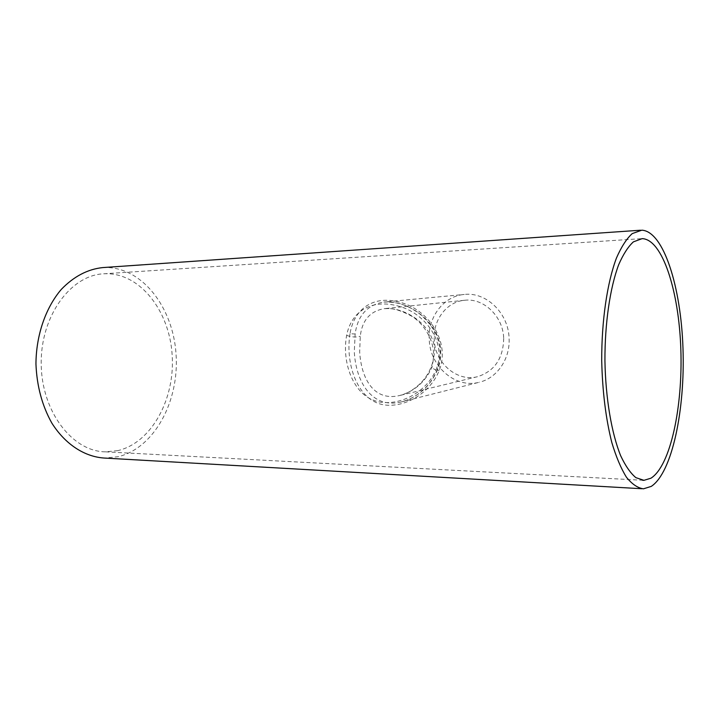 <?xml version="1.0" encoding="UTF-8"?>
<svg xmlns="http://www.w3.org/2000/svg" width="719" height="719" viewBox="0 0 719 719"><rect width="100%" height="100%" fill="white"/><g stroke="black" fill="none" stroke-linecap="round" stroke-linejoin="round"><path stroke-width="0.54" stroke-dasharray="3.6 2.7" d="M435.885 370.123C447.847 342.253 424.174 312.379 398.083 306.033C371.337 298.753 351.285 311.336 346.648 335.378C341.804 361.1 352.256 391.046 371.912 399.557C391.765 408.895 424.408 396.358 435.885 370.123L430.978 367.238L432.047 367.202C425.217 382.014 414.351 391.478 399.449 395.576L399.449 395.576C373.556 401.606 361.199 378.23 359.662 351.762L360.291 336.258C362.079 320.404 370.015 311.21 384.09 308.685L384.099 308.685C405.255 306.501 433.764 325.428 434.806 350.899L432.047 367.202M503.695 338.316C503.264 358.43 494.555 371.211 477.569 376.684C456.933 382.247 434.815 362.816 434.222 339.557C432.91 320.126 446.625 301.836 464.393 300.29C483.528 297.693 503.147 316.288 503.695 338.316M117.754 450.642L105.567 451.847C72.772 451.694 41.54 412.032 41.217 363.922C40.525 315.821 70.92 275.089 103.689 273.795L104.965 273.732C140.187 272.672 169.387 310.932 172.138 354.692C175.292 398.416 151.997 442.634 117.754 450.642M437.619 369.602C430.178 386.391 418.152 397.149 401.544 401.876L401.544 401.876C372.047 409.246 355.896 382.157 354.296 351.825L355.141 334.029C357.658 315.524 367.247 304.865 383.901 302.052L383.91 302.052C407.988 299.625 439.606 321.77 440.675 350.827C440.963 357.325 439.947 363.58 437.619 369.602L437.224 369.62C428.704 390.714 410.783 399.836 401.544 401.876L479.411 382.22C455.567 388.889 429.926 366.474 429.243 339.638C427.706 317.205 443.65 296.048 464.276 294.457C486.134 291.716 508.468 313.017 509.088 338.227C510.301 358.889 497.027 378.113 479.411 382.22M350.018 333.697C345.677 359.931 354.647 391.361 374.248 401.606C394.318 412.598 428.236 398.02 439.093 370.707C450.696 342.235 428.892 310.671 401.921 302.789C374.015 294.098 354 308.676 350.018 333.697L355.141 334.029M102.646 267.594L104.516 267.513C142.218 266.668 173.144 307.624 176.056 354.17C179.399 400.69 154.774 447.874 118.195 456.709L104.65 458.075M346.648 335.378C351.915 337.211 356.462 337.499 360.291 336.258M439.093 370.707L437.224 369.62C439.552 363.437 440.486 356.507 440.028 348.814C439.408 343.745 437.745 338.173 435.058 332.106C430.798 324.889 425.45 318.634 419.006 313.322C408.086 305.872 399.665 301.755 383.901 302.052L464.276 294.457M464.393 300.29L384.099 308.685C388.467 308.685 394.282 307.247 409.345 314.967C423.428 321.456 440.127 346.27 430.978 367.238C423.922 385.474 406.864 394.3 399.449 395.576L477.569 376.684M105.567 451.847L642.525 480.256M103.689 273.795L641.393 238.663M641.887 488.731L643.451 488.821"/><path stroke-width="1.08" d="M650.965 478.198L643.936 480.328L635.875 477.65C630.5 473.183 625.44 465.885 620.677 455.756C611.572 433.323 605.587 398.146 604.931 360.722C604.805 323.271 610.045 287.735 618.673 264.727C623.22 254.292 628.127 246.671 633.394 241.863L642.139 238.636C662.567 239.238 678.952 291.357 680.83 349.057C682.897 406.729 670.557 465.786 650.965 478.198M641.824 230.179C663.7 231.347 681.001 287.133 682.987 348.4C685.171 409.659 672.184 472.626 651.27 486.386L643.451 488.821C637.681 488.021 632.01 484.139 626.42 477.191C621.009 468.464 616.156 456.942 611.842 442.625C605.82 418.791 602.45 391.522 601.713 360.821C601.569 320.674 607.204 282.603 616.453 258.031C621.324 246.887 626.564 238.753 632.199 233.621L641.824 230.179M641.887 488.731L104.65 458.075C84.905 456.96 65.366 444.549 51.795 423.015C42.115 405.678 36.831 386.013 35.95 364.021C36.103 335.234 45.648 307.741 61.268 289.424C73.751 276.5 87.547 269.23 102.646 267.594L640.521 230.215M642.525 480.256L643.936 480.328"/></g></svg>
